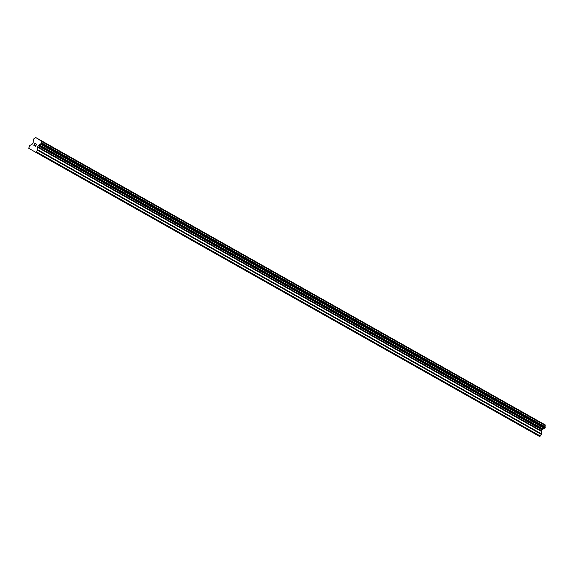 <?xml version="1.0" encoding="UTF-8"?>
<svg xmlns="http://www.w3.org/2000/svg" width="574" height="574" viewBox="0 0 574 574"><rect width="100%" height="100%" fill="white"/><g stroke="black" fill="none" stroke-linecap="round" stroke-linejoin="round"><path stroke-width="0.86" d="M46.229 143.464L51.064 146.205M46.788 143.773L51.674 146.542L46.788 143.773M76.457 160.512L81.293 163.253M77.016 160.82L81.903 163.597L77.016 160.82M106.685 177.567L111.521 180.301M107.245 177.868L112.138 180.645L107.245 177.868M136.913 194.615L141.749 197.348M137.473 194.923L142.366 197.693L137.473 194.923M167.142 211.662L171.978 214.396M167.701 211.971L172.595 214.741L167.701 211.971M197.37 228.71L202.206 231.444M197.937 229.019L202.823 231.788L197.937 229.019M227.605 245.758L232.434 248.492M228.165 246.067L233.051 248.836L228.165 246.067M257.834 262.806L262.67 265.54M258.393 263.114L263.279 265.884L258.393 263.114M288.062 279.854L292.898 282.595M288.622 280.162L293.508 282.932L288.622 280.162M318.29 296.901L323.126 299.642M318.85 297.21L323.743 299.987L318.85 297.21M348.518 313.956L353.354 316.69M349.078 314.258L353.971 317.035L349.078 314.258M378.747 331.004L383.583 333.738M379.306 331.313L384.2 334.082L379.306 331.313M408.975 348.052L413.811 350.786M409.535 348.361L414.428 351.13L409.535 348.361M439.203 365.1L444.039 367.834M439.77 365.408L444.656 368.178L439.77 365.408M469.439 382.148L474.268 384.881M469.998 382.456L474.885 385.226L469.998 382.456M499.667 399.195L504.503 401.929M500.227 399.504L505.113 402.274L500.227 399.504M529.895 416.243L534.731 418.984M530.455 416.552L535.341 419.321L530.455 416.552M35.739 137.538L545.221 424.904L41.378 141.369A1.464 0.904 -60.6 0 0 41.421 142.718L40.567 144.239A1.464 0.904 -60.6 0 0 39.376 144.899L38.616 145.373A0.732 0.452 -60.6 0 0 38.243 145.76L37.683 146.75A0.732 0.452 -60.6 0 0 37.54 147.267L37.626 149.692A0.732 0.452 119.4 0 1 37.489 150.209L35.775 152.318L28.729 148.307L29.661 145.753A0.732 0.452 119.4 0 1 30.027 145.365L32.144 144.196A0.732 0.452 -60.6 0 0 32.517 143.816L33.077 142.818A0.732 0.452 -60.6 0 0 33.22 142.302L33.235 141.405A1.464 0.904 -60.6 0 0 33.184 140.042L34.045 138.528A1.464 0.904 -60.6 0 0 35.229 137.875L35.739 137.538L41.414 141.104M35.775 152.318L539.596 436.462L541.304 434.353A0.732 0.452 -60.6 0 0 541.447 433.836L541.361 431.411A0.732 0.452 -60.6 0 1 541.504 430.895L542.064 429.904A0.732 0.452 -60.6 0 1 542.437 429.517L543.198 429.043A1.464 0.904 -60.6 0 1 544.389 428.383L545.243 426.862A1.464 0.904 -60.6 0 1 545.192 425.513L545.235 425.248M35.028 143.263L35.717 143.658L35.028 143.263L34.533 144.139L34.914 144.354L34.454 144.289L34.827 144.497M34.454 144.289L33.959 145.165L34.562 145.703L33.787 145.258L35.021 143.07L35.717 143.658M35.028 143.07L33.787 145.258L34.562 145.703M36.09 144.433L35.43 146.198L36.506 144.289M36.736 144.045L35.516 146.248M545.221 424.904L41.4 140.759M545.192 425.513L41.378 141.369M543.198 429.043L39.376 144.899M542.99 429.209L39.168 145.064M540.349 436.046L36.528 151.902M545.243 426.862L41.421 142.718M545.293 427.006L41.471 142.861M545.3 427.156L41.479 143.012M545.228 427.415L41.407 143.27M544.848 428.089L41.027 143.945M544.661 428.283L40.84 144.139M544.539 428.355L40.718 144.21M544.389 428.383L40.567 144.239M542.437 429.517L38.616 145.373M542.064 429.904L38.243 145.76M541.504 430.895L37.683 146.75M541.361 431.411L37.54 147.267M541.447 433.836L37.626 149.692M541.304 434.353L37.489 150.209"/></g></svg>
